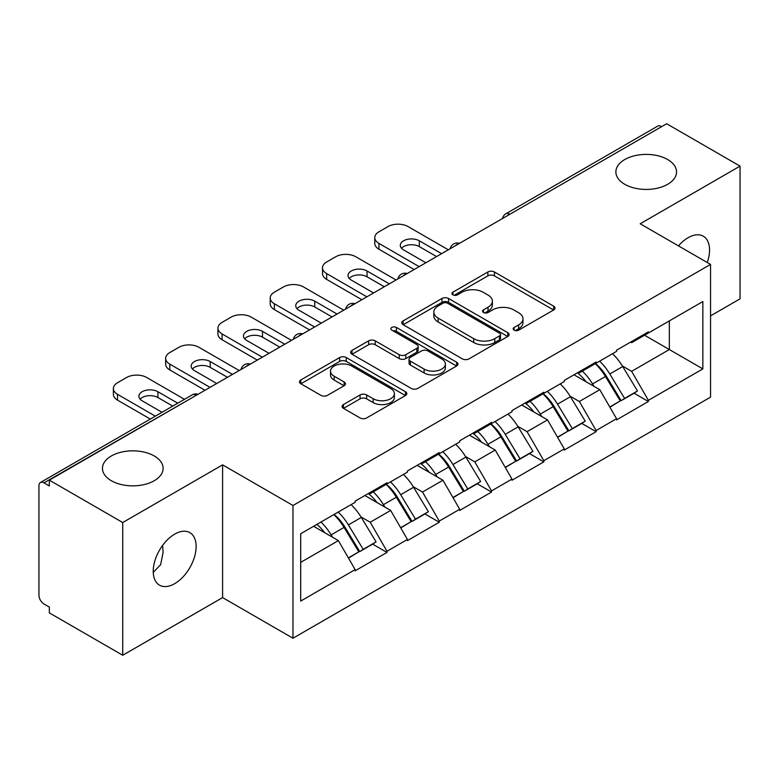 <?xml version="1.0" encoding="UTF-8"?>
<svg xmlns="http://www.w3.org/2000/svg" width="779" height="779" viewBox="0 0 779 779"><rect width="100%" height="100%" fill="white"/><g stroke="black" fill="none" stroke-linecap="round" stroke-linejoin="round"><path stroke-width="1.17" d="M154.232 455.958A30.332 17.508 0 0 0 121.183 452.171A30.332 17.508 0 0 0 102.458 468.345A30.332 17.508 0 0 0 111.339 480.731A30.332 17.508 0 0 0 144.397 484.528A30.332 17.508 0 0 0 163.123 468.345A30.332 17.508 0 0 0 154.232 455.958M667.661 159.539A30.332 17.508 0 0 0 634.603 155.742A30.332 17.508 0 0 0 615.877 171.925A30.332 17.508 0 0 0 624.768 184.302A30.332 17.508 0 0 0 657.817 188.099A30.332 17.508 0 0 0 676.542 171.925A30.332 17.508 0 0 0 667.661 159.539M514.101 330.15A3.252 1.879 0 0 0 518.697 330.15L553.655 309.974A4.655 2.688 0 0 0 555.018 308.075A4.655 2.688 0 0 0 553.655 306.176L494.441 271.988A4.655 2.688 0 0 0 487.858 271.988L452.911 292.174A3.252 1.879 0 0 0 451.956 293.498A3.252 1.879 0 0 0 452.911 294.832A3.252 1.879 0 0 0 457.516 294.832L462.035 292.222A14.889 8.598 0 0 1 483.097 292.222L488.024 295.066A14.889 8.598 0 0 1 492.386 301.142A14.889 8.598 0 0 1 488.024 307.218L483.506 309.838A3.252 1.879 0 0 0 482.552 311.162A3.252 1.879 0 0 0 483.506 312.496A3.252 1.879 0 0 0 488.112 312.496L492.63 309.876A14.889 8.598 0 0 1 513.682 309.876L518.619 312.73A14.889 8.598 0 0 1 522.982 318.806A14.889 8.598 0 0 1 518.619 324.882L514.101 327.492A3.252 1.879 0 0 0 513.147 328.826A3.252 1.879 0 0 0 514.101 330.15L514.101 327.492M162.597 545.417L163.123 552.223L160.63 564.697L153.249 572.38M174.681 534.131A30.332 17.508 -60 0 1 189.842 532.632A30.332 17.508 -60 0 1 194.497 556.936A30.332 17.508 -60 0 1 174.681 583.666A30.332 17.508 -60 0 1 159.51 585.165A30.332 17.508 -60 0 1 154.865 560.861A30.332 17.508 -60 0 1 174.681 534.131M678.49 245.891A30.332 17.508 -60 0 1 688.1 237.712A30.332 17.508 -60 0 1 703.271 236.203A30.332 17.508 -60 0 1 707.274 262.513M343.451 404.554A4.655 2.688 0 0 0 342.088 406.453A4.655 2.688 0 0 0 343.451 408.352L360.064 417.943A4.655 2.688 0 0 0 366.646 417.943L405.46 395.537A4.655 2.688 0 0 0 406.823 393.638A4.655 2.688 0 0 0 405.46 391.74L346.246 357.551A4.655 2.688 0 0 0 339.663 357.551L300.85 379.957A4.655 2.688 0 0 0 299.487 381.856A4.655 2.688 0 0 0 300.85 383.755L320.919 395.343A4.655 2.688 0 0 0 327.492 395.343L344.104 385.751A4.655 2.688 0 0 0 345.467 383.852A4.655 2.688 0 0 0 344.104 381.953L334.162 376.208A12.445 7.186 0 0 1 330.51 371.125A12.445 7.186 0 0 1 338.193 364.494A12.445 7.186 0 0 1 351.757 366.052L390.737 388.555A12.445 7.186 0 0 1 394.378 393.638A12.445 7.186 0 0 1 386.705 400.27A12.445 7.186 0 0 1 373.141 398.712L366.646 394.963A4.655 2.688 0 0 0 360.064 394.963L343.451 404.554L343.451 408.352M222.599 464.859L122.731 522.524L49.34 480.146L666.658 123.744L740.05 166.122L640.182 223.777L710.555 264.412L292.982 505.493L222.599 464.859L222.599 597.6L292.982 638.225L292.982 505.493M462.366 358.876A4.655 2.688 0 0 0 468.948 358.876L507.762 336.47A4.655 2.688 0 0 0 509.125 334.571A4.655 2.688 0 0 0 507.762 332.672L448.548 298.484A4.655 2.688 0 0 0 441.975 298.484L403.152 320.899A4.655 2.688 0 0 0 401.789 322.798A4.655 2.688 0 0 0 403.152 324.697L462.366 358.876M393.113 330.861A3.252 1.879 0 0 1 396.414 331.318L396.414 327.453L456.611 362.206A4.655 2.688 0 0 1 457.974 364.105A4.655 2.688 0 0 1 456.611 366.003L417.797 388.409A4.655 2.688 0 0 1 411.215 388.409L352.001 354.231L352.001 350.433A4.655 2.688 0 0 0 350.638 352.332A4.655 2.688 0 0 0 352.001 354.231M352.001 350.433L368.613 340.842A4.655 2.688 0 0 1 375.196 340.842L399.208 354.698A4.655 2.688 0 0 0 405.791 354.698L416.804 348.34A4.655 2.688 0 0 0 418.167 346.441A4.655 2.688 0 0 0 416.804 344.542L391.808 330.111A3.252 1.879 0 0 1 390.854 328.777A3.252 1.879 0 0 1 392.859 327.044A3.252 1.879 0 0 1 396.414 327.453M292.982 638.225L710.555 397.144L710.555 264.412M334.094 514.452A31.754 18.336 -120 0 1 344.97 527.169L359.771 551.6L372.674 544.151L386.988 552.418L386.988 551.259L370.229 522.232L360.95 516.876M386.988 552.418L355.146 570.803L355.146 569.634L300.694 601.076L300.694 533.742L355.146 502.299L355.146 501.14L386.988 482.756L386.988 483.925L407.427 472.123L407.427 470.954L439.268 452.58L439.268 453.738L459.707 441.936L459.707 440.778L491.549 422.393L491.549 423.552L511.988 411.75L511.988 410.591L543.83 392.207L543.83 393.366L564.269 381.564L564.269 380.405L596.11 362.021L596.11 363.189L616.549 351.378L616.549 350.219L648.391 331.844L648.391 333.003L702.853 301.561L702.853 368.895L648.391 400.338L631.633 371.31L622.353 365.955M595.507 363.54A31.754 18.336 -120 0 1 606.374 376.247L621.175 400.679L634.077 393.229L648.391 401.497L648.391 400.338M648.391 401.497L616.549 419.881L616.549 418.712L596.11 430.524L579.352 401.497L570.072 396.141M543.226 393.716A31.754 18.336 -120 0 1 554.093 406.434L568.894 430.865L581.796 423.416L596.11 431.683L596.11 430.524M596.11 431.683L564.269 450.058L564.269 448.899L543.83 460.701L527.071 431.683L517.792 426.317M490.945 423.903A31.754 18.336 -120 0 1 501.812 436.61L516.613 461.051L529.516 453.602L543.83 461.869L543.83 460.701M543.83 461.869L511.988 480.244L511.988 479.085L491.549 490.887L474.791 461.869L465.511 456.504M438.665 454.089A31.754 18.336 -120 0 1 449.532 466.796L464.333 491.237L477.235 483.788L491.549 492.046L491.549 490.887M491.549 492.046L459.707 510.43L459.707 509.271L439.268 521.073L422.51 492.046L413.23 486.69M386.374 484.275A31.754 18.336 -120 0 1 397.251 496.983L412.052 521.414L424.954 513.965L439.268 522.232L439.268 521.073M439.268 522.232L407.427 540.616L407.427 539.457L386.988 551.259M369.227 493.019L370.229 493.594L386.988 483.925M370.229 522.232L390.668 510.43L364.864 495.532M407.427 539.457L390.668 510.43M421.507 462.833L422.51 463.408L439.268 453.738M422.51 492.046L442.949 480.244L417.145 465.345M459.707 509.271L442.949 480.244M473.788 432.647L474.791 433.231L491.549 423.552M474.791 461.869L495.24 450.058L469.425 435.159M511.988 479.085L495.24 450.058M526.068 402.461L527.071 403.045L543.83 393.366M527.071 431.683L547.52 419.881L521.706 404.983M564.269 448.899L547.52 419.881M578.349 372.284L579.352 372.859L596.11 363.189M579.352 401.497L599.801 389.695L573.987 374.796M616.549 418.712L599.801 389.695M661.624 126.646L509.817 214.293M507.674 215.53A7.108 4.109 120 0 1 509.476 214.098A7.108 4.109 60 0 0 505.922 213.748L657.739 126.101A7.108 4.109 60 0 1 661.293 126.451M630.63 342.098L631.633 342.672L648.391 333.003M631.633 371.31L669.336 349.547L669.336 320.909L702.853 301.561M644.535 335.223L702.853 368.895M710.555 315.875L740.05 298.854L740.05 166.122M122.731 522.524L122.731 655.256L49.34 612.878L49.34 607.075L43.975 603.978A7.108 4.109 -120 0 1 38.95 595.273L38.95 485.755A7.108 4.109 -120 0 1 40.42 482.503A7.108 4.109 -120 0 1 43.975 482.853L49.34 485.95L49.34 480.146M122.731 655.256L222.599 597.6M300.694 562.38L338.388 540.616L313.596 526.292M355.146 569.634L338.388 540.616M605.634 376.812L607.299 377.776M553.353 406.998L555.018 407.953M501.072 437.185L502.737 438.139M448.792 467.371L450.457 468.325M396.511 497.547L398.176 498.511M344.23 527.734L345.895 528.688M515.396 330.617L518.619 328.757A14.889 8.598 0 0 0 522.982 322.681L522.982 318.806M492.386 301.142L492.386 305.017A14.889 8.598 0 0 1 488.024 311.094L484.801 312.954M553.596 310.013L494.441 275.863A4.655 2.688 0 0 0 487.858 275.863L454.215 295.29M507.704 336.509L448.548 302.359A4.655 2.688 0 0 0 441.975 302.359L403.22 324.726M499.543 335.895A3.252 1.879 0 0 0 500.498 334.571A3.252 1.879 0 0 0 499.543 333.237L447.565 303.235A3.252 1.879 0 0 0 442.959 303.235L438.188 305.991A14.889 8.598 0 0 0 433.825 312.067A14.889 8.598 0 0 0 438.188 318.144L473.72 338.651A14.889 8.598 0 0 0 494.772 338.651L499.543 335.895L499.543 339.771A3.252 1.879 0 0 0 500.498 338.437L500.498 334.571M433.825 312.067L433.825 315.933A14.889 8.598 0 0 0 438.188 322.009L438.188 318.144M499.543 339.771L494.772 342.526A14.889 8.598 0 0 1 473.72 342.526L438.188 322.009M352.069 354.26L368.613 344.707L368.613 340.842M418.167 346.441L418.167 350.307A4.655 2.688 0 0 1 416.804 352.205L405.791 358.574A4.655 2.688 0 0 1 399.208 358.574L375.196 344.707A4.655 2.688 0 0 0 368.613 344.707M396.414 331.318L456.552 366.042M424.127 369.09A12.445 7.186 0 0 0 437.691 370.648A12.445 7.186 0 0 0 445.374 364.007A12.445 7.186 0 0 0 441.722 358.924L427.992 350.998A4.655 2.688 0 0 0 421.41 350.998L410.397 357.357A4.655 2.688 0 0 0 409.033 359.255A4.655 2.688 0 0 0 410.397 361.164L424.127 369.09L424.127 372.956A12.445 7.186 0 0 0 437.691 374.514A12.445 7.186 0 0 0 445.374 367.873L445.374 364.007M409.033 359.255L409.033 363.131A4.655 2.688 0 0 0 410.397 365.03L410.397 361.164M424.127 372.956L410.397 365.03M394.378 393.638L394.378 397.504A12.445 7.186 0 0 1 386.705 404.145A12.445 7.186 0 0 1 373.141 402.587L366.646 398.838A4.655 2.688 0 0 0 360.064 398.838L343.51 408.391M330.51 371.125L330.51 375.001A12.445 7.186 0 0 0 334.162 380.084L334.162 376.208M344.045 385.79L334.162 380.084M405.401 395.566L346.246 361.417A4.655 2.688 0 0 0 339.663 361.417L300.908 383.794M448.314 249.806L408.099 226.582A14.217 8.209 0 0 0 387.991 226.582L378.945 231.811A14.217 8.209 0 0 0 374.777 237.614A14.217 8.209 0 0 0 378.945 243.418L378.945 249.222L414.136 269.534M378.945 249.222A14.217 8.209 180 0 1 374.777 243.418L374.777 237.614M401.516 248.258A11.14 6.427 180 0 1 419.326 246.612L436.581 256.573M378.945 243.418L419.16 266.632M425.86 262.766L403.58 249.903A11.14 6.427 180 0 1 400.309 245.356A11.14 6.427 180 0 1 407.193 239.406A11.14 6.427 180 0 1 419.326 240.808L441.615 253.672M612.518 353.715A38.862 22.435 60 0 1 622.703 366.519L609.801 373.969A38.862 22.435 -120 0 0 599.616 361.164M609.801 373.969L624.592 398.41L637.495 390.961L622.703 366.519M621.175 400.679L624.592 398.41M634.077 393.229L637.495 390.961M577.395 372.829A31.754 18.336 60 0 1 586.149 381.817M582.351 371.125A38.862 22.435 60 0 1 592.537 383.94L593.997 386.345M609.899 407.193L620.24 400.922L605.439 376.491A38.862 22.435 -120 0 0 595.253 363.676M620.24 400.922L609.772 406.969M396.034 279.982L355.818 256.768A14.217 8.209 0 0 0 335.71 256.768L326.664 261.987A14.217 8.209 0 0 0 322.496 267.801A14.217 8.209 0 0 0 326.664 273.604L326.664 279.408L361.855 299.72M326.664 279.408A14.217 8.209 180 0 1 322.496 273.604L322.496 267.801M349.235 278.434A11.14 6.427 180 0 1 367.045 276.798L384.3 286.76M326.664 273.604L366.88 296.818M373.579 292.953L351.29 280.08A11.14 6.427 180 0 1 348.028 275.532A11.14 6.427 180 0 1 354.912 269.592A11.14 6.427 180 0 1 367.045 270.985L389.334 283.858M560.237 383.901A38.862 22.435 60 0 1 570.423 396.706L557.521 404.155A38.862 22.435 -120 0 0 547.335 391.35M557.521 404.155L572.312 428.586L585.214 421.137L570.423 396.706M568.894 430.865L572.312 428.586M581.796 423.416L585.214 421.137M525.114 403.016A31.754 18.336 60 0 1 533.868 412.003M530.071 401.312A38.862 22.435 60 0 1 540.256 414.116L541.717 416.531M557.618 437.379L567.959 431.108L553.158 406.667A38.862 22.435 -120 0 0 542.973 393.862M567.959 431.108L557.491 437.155M343.753 310.169L303.537 286.954A14.217 8.209 0 0 0 283.429 286.954L274.383 292.174A14.217 8.209 0 0 0 270.216 297.977A14.217 8.209 0 0 0 274.383 303.781L274.383 309.594L309.565 329.906M274.383 309.594A14.217 8.209 180 0 1 270.216 303.781L270.216 297.977M296.955 308.62A11.14 6.427 180 0 1 314.765 306.975L332.02 316.946M274.383 303.781L314.599 327.005M321.299 323.129L299.009 310.266A11.14 6.427 180 0 1 295.747 305.719A11.14 6.427 180 0 1 302.632 299.779A11.14 6.427 180 0 1 314.765 301.171L337.054 314.044M507.957 414.077A38.862 22.435 60 0 1 518.142 426.892L505.24 434.341A38.862 22.435 -120 0 0 495.054 421.536M505.24 434.341L520.031 458.773L532.933 451.323L518.142 426.892M516.613 461.051L520.031 458.773M529.516 453.602L532.933 451.323M472.834 433.202A31.754 18.336 60 0 1 481.588 442.18M477.79 431.498A38.862 22.435 60 0 1 487.975 444.303L489.436 446.718M505.337 467.556L515.679 461.295L500.878 436.853A38.862 22.435 -120 0 0 490.692 424.049M515.679 461.295L505.211 467.332M291.473 340.355L251.257 317.131A14.217 8.209 0 0 0 231.149 317.131L222.103 322.36A14.217 8.209 0 0 0 217.935 328.163A14.217 8.209 0 0 0 222.103 333.967L222.103 339.771L257.284 360.093M222.103 339.771A14.217 8.209 180 0 1 217.935 333.967L217.935 328.163M244.674 338.807A11.14 6.427 180 0 1 262.484 337.161L279.739 347.122M222.103 333.967L262.319 357.191M269.018 353.315L246.729 340.452A11.14 6.427 180 0 1 243.467 335.905A11.14 6.427 180 0 1 250.351 329.965A11.14 6.427 180 0 1 262.484 331.357L284.773 344.221M455.676 444.264A38.862 22.435 60 0 1 465.861 457.078L452.95 464.527A38.862 22.435 -120 0 0 442.774 451.713M452.95 464.527L467.751 488.959L480.653 481.51L465.861 457.078M464.333 491.237L467.751 488.959M477.235 483.788L480.653 481.51M420.553 463.388A31.754 18.336 60 0 1 429.307 472.366M425.509 461.684A38.862 22.435 60 0 1 435.695 474.489L437.155 476.894M453.057 497.742L463.398 491.471L448.597 467.04A38.862 22.435 -120 0 0 438.411 454.235M463.398 491.471L452.93 497.518M239.192 370.541L198.976 347.317A14.217 8.209 0 0 0 178.868 347.317L169.822 352.546A14.217 8.209 0 0 0 165.654 358.35A14.217 8.209 0 0 0 169.822 364.153L169.822 369.957L205.004 390.269M169.822 369.957A14.217 8.209 180 0 1 165.654 364.153L165.654 358.35M192.394 368.993A11.14 6.427 180 0 1 210.203 367.347L227.458 377.309M169.822 364.153L210.038 387.367M216.737 383.502L194.448 370.638A11.14 6.427 180 0 1 191.186 366.091A11.14 6.427 180 0 1 198.061 360.151A11.14 6.427 180 0 1 210.203 361.544L232.493 374.407M403.395 474.45A38.862 22.435 60 0 1 413.581 487.255L400.669 494.704A38.862 22.435 -120 0 0 390.493 481.899M400.669 494.704L415.47 519.145L428.372 511.696L413.581 487.255M412.052 521.414L415.47 519.145M424.954 513.965L428.372 511.696M368.272 493.565A31.754 18.336 60 0 1 377.026 502.552M373.229 491.861A38.862 22.435 60 0 1 383.414 504.675L384.875 507.08M400.776 527.928L411.117 521.657L396.316 497.226A38.862 22.435 -120 0 0 386.131 484.411M411.117 521.657L400.649 527.704M184.496 399.325L146.695 377.503A14.217 8.209 0 0 0 126.588 377.503L117.541 382.732A14.217 8.209 0 0 0 113.374 388.536A14.217 8.209 0 0 0 117.541 394.34L117.541 400.143L150.308 419.063M117.541 400.143A14.217 8.209 180 0 1 113.374 394.34L113.374 388.536M140.113 399.179A11.14 6.427 180 0 1 157.923 397.533L172.763 406.102M117.541 394.34L155.333 416.161M162.042 412.286L142.167 400.815A11.14 6.427 180 0 1 138.905 396.268A11.14 6.427 180 0 1 145.78 390.328A11.14 6.427 180 0 1 157.923 391.73L177.787 403.201M351.115 504.636A38.862 22.435 60 0 1 361.29 517.441L348.388 524.89A38.862 22.435 -120 0 0 338.203 512.085M348.388 524.89L363.189 549.331L376.091 541.882L361.29 517.441M359.771 551.6L363.189 549.331M372.674 544.151L376.091 541.882M316.839 524.423A31.754 18.336 60 0 1 324.746 532.739M320.948 522.047A38.862 22.435 60 0 1 331.133 534.852L332.594 537.267M348.495 558.115L358.837 551.844L344.036 527.402A38.862 22.435 -120 0 0 333.85 514.598M358.837 551.844L348.369 557.891M196.123 395.401L43.975 482.853M197.593 394.554A7.108 4.109 -60 0 0 195.792 395.206A7.108 4.109 -120 0 0 192.238 394.856L40.42 482.503M455.394 245.716A7.108 4.109 120 0 1 457.195 244.285A7.108 4.109 -60 0 1 459.006 243.632M403.113 275.902A7.108 4.109 120 0 1 404.914 274.471A7.108 4.109 -60 0 1 406.716 273.818M350.832 306.079A7.108 4.109 120 0 1 352.634 304.657A7.108 4.109 -60 0 1 354.435 303.995M298.552 336.265A7.108 4.109 120 0 1 300.353 334.843A7.108 4.109 -60 0 1 302.155 334.181M246.271 366.451A7.108 4.109 120 0 1 248.073 365.02A7.108 4.109 -60 0 1 249.874 364.368M518.619 328.757L518.619 324.882M483.506 312.496L483.506 309.838M488.024 311.094L488.024 307.218M452.911 294.832L452.911 292.174M487.858 275.863L487.858 271.988M494.441 275.863L494.441 271.988M553.655 309.974L553.655 306.176M403.152 324.697L403.152 320.899M441.975 302.359L441.975 298.484M448.548 302.359L448.548 298.484M507.762 336.47L507.762 332.672M473.72 342.526L473.72 338.651M494.772 342.526L494.772 338.651M375.196 344.707L375.196 340.842M399.208 358.574L399.208 354.698M405.791 358.574L405.791 354.698M416.804 352.205L416.804 348.34M456.611 366.003L456.611 362.206M360.064 398.838L360.064 394.963M366.646 398.838L366.646 394.963M373.141 402.587L373.141 398.712M344.104 385.751L344.104 381.953M300.85 383.755L300.85 379.957M339.663 361.417L339.663 357.551M346.246 361.417L346.246 357.551M405.46 395.537L405.46 391.74M605.439 376.491L592.537 383.94M419.326 246.612L419.326 240.808M553.158 406.667L540.256 414.116M367.045 276.798L367.045 270.985M500.878 436.853L487.975 444.303M314.765 306.975L314.765 301.171M448.597 467.04L435.695 474.489M262.484 337.161L262.484 331.357M396.316 497.226L383.414 504.675M210.203 367.347L210.203 361.544M344.036 527.402L331.133 534.852M157.923 397.533L157.923 391.73M505.922 213.748A7.108 7.108 0 0 0 502.504 218.51M459.474 243.36A7.108 7.108 0 0 0 450.223 248.696M407.193 273.546A7.108 7.108 0 0 0 397.942 278.882M354.912 303.722A7.108 7.108 0 0 0 345.662 309.068M302.632 333.909A7.108 7.108 0 0 0 293.381 339.255M250.351 364.095A7.108 7.108 0 0 0 241.1 369.431M198.07 394.281A7.108 7.108 0 0 0 192.238 394.856"/></g></svg>
